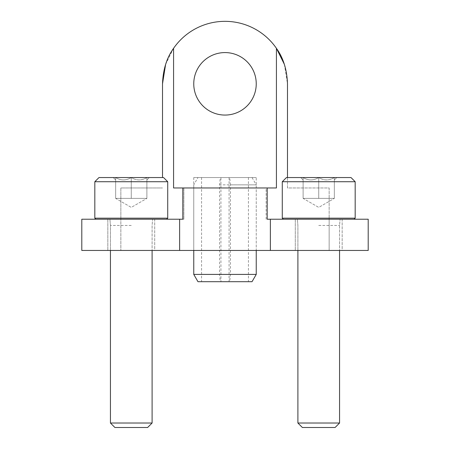 <?xml version="1.0" encoding="UTF-8"?>
<svg xmlns="http://www.w3.org/2000/svg" width="450" height="450" viewBox="0 0 450 450"><rect width="100%" height="100%" fill="white"/><g stroke="black" fill="none" stroke-linecap="round" stroke-linejoin="round"><path stroke-width="0.34" stroke-dasharray="2.25 1.69" d="M284.389 64.395L287.488 83.824L287.488 187.965L329.147 187.965L329.147 250.453L368.201 250.453L81.799 250.453L120.853 250.453L81.799 250.453L81.799 219.212L120.853 219.212L120.853 250.453L120.853 219.212L81.799 219.212L179.629 219.212L179.629 250.453M182.824 187.965L276.424 187.965L276.424 48.324A62.488 62.488 0 0 0 173.576 48.324L173.576 187.965L276.424 187.965L266.136 187.965L267.176 187.965L266.136 187.965L266.136 219.212L329.147 219.212L329.147 250.453L368.201 250.453L368.201 219.212L267.176 219.212L267.176 187.965L182.824 187.965L182.824 219.212L179.629 219.212M165.611 64.395L173.576 48.324M270.371 219.212L270.371 250.453M256.241 83.824A31.241 31.241 0 0 0 209.379 56.767A31.241 31.241 0 0 0 209.379 110.88A31.241 31.241 0 0 0 256.241 83.824M287.488 177.553L287.488 187.965L329.147 187.965L329.147 219.212L368.201 219.212L266.136 219.212L266.136 187.965L267.176 187.965M120.853 187.965L120.853 219.212L183.864 219.212L120.853 219.212L120.853 187.965L162.512 187.965L120.853 187.965M162.512 83.824L162.512 177.553M342.163 250.453L295.296 250.453L342.163 250.453L295.296 250.453L342.163 250.453L342.163 219.212L295.296 219.212L342.163 219.212L295.296 219.212L342.163 219.212L342.163 250.453M154.704 250.453L107.837 250.453L154.704 250.453L107.837 250.453L154.704 250.453L154.704 219.212L107.837 219.212L154.704 219.212L107.837 219.212L154.704 219.212L154.704 250.453M230.428 184.843L229.697 177.553L229.067 177.553L229.067 281.7L229.697 281.7L230.428 274.41L230.428 184.843L256.241 184.843L256.241 250.453L193.759 250.453L256.241 250.453L256.241 177.553L193.759 177.553L256.241 177.553M182.824 219.212L183.864 219.212L182.824 219.212M282.279 181.721L286.447 177.553L318.729 177.553L318.729 198.382L310.922 198.382L334.35 198.382L303.109 198.382L334.35 198.382L334.35 177.553C329.181 180.703 323.972 180.703 318.729 177.553C313.554 180.703 308.351 180.703 303.109 177.553C303.109 180.697 303.109 180.697 303.109 177.553C303.109 180.697 303.109 180.697 303.109 177.553L300.69 177.553L303.109 177.553C308.284 180.703 313.487 180.703 318.729 177.553L303.109 177.553L318.729 177.553C323.904 180.703 329.113 180.703 334.35 177.553L318.729 177.553L334.35 177.553C334.35 180.697 334.35 180.697 334.35 177.553C334.35 180.697 334.35 180.697 334.35 177.553L336.769 177.553L334.35 177.553C329.181 180.703 323.972 180.703 318.729 177.553L351.017 177.553L318.729 177.553C313.554 180.703 308.351 180.703 303.109 177.553C303.109 180.697 303.109 180.697 303.109 177.553C303.109 180.697 303.109 180.697 303.109 177.553L300.69 177.553L303.109 177.553C308.284 180.703 313.487 180.703 318.729 177.553L303.109 177.553L318.729 177.553C323.904 180.703 329.113 180.703 334.35 177.553L318.729 177.553L334.35 177.553C334.35 180.697 334.35 180.697 334.35 177.553C334.35 180.697 334.35 180.697 334.35 177.553L336.769 177.553L334.35 177.553L334.35 198.382L303.109 198.382L334.35 198.382L326.543 198.382L334.35 198.382L334.35 177.553L334.35 198.382L310.922 198.382L326.543 198.382L318.729 198.382L318.729 177.553L351.017 177.553L355.179 181.721L282.279 181.721L355.179 181.721L355.179 218.171L282.279 218.171L355.179 218.171L282.279 218.171L282.279 181.721L355.179 181.721M318.729 219.212L354.139 219.212L318.729 219.212M318.729 225.461L339.559 225.461L318.729 225.461M297.9 250.453L297.9 225.461L297.382 219.212L297.9 225.461L297.9 423.028L339.559 423.028L297.9 423.028L339.559 423.028L339.559 225.461L340.082 219.212L339.559 225.461L339.559 250.453M297.9 423.028L302.372 427.5L335.087 427.5L302.372 427.5L335.087 427.5L339.559 423.028M303.109 198.382L303.109 177.553L303.109 198.382L303.109 177.553L303.109 198.382L318.729 207.399L334.35 198.382L318.729 207.399L303.109 198.382M94.821 181.721L98.983 177.553L131.271 177.553L131.271 198.382L123.457 198.382L146.891 198.382L115.65 198.382L146.891 198.382L146.891 177.553C141.716 180.703 136.513 180.703 131.271 177.553C126.096 180.703 120.887 180.703 115.65 177.553C115.65 180.697 115.65 180.697 115.65 177.553C115.65 180.697 115.65 180.697 115.65 177.553L113.231 177.553L115.65 177.553C120.819 180.703 126.028 180.703 131.271 177.553L115.65 177.553L131.271 177.553C136.446 180.703 141.649 180.703 146.891 177.553L131.271 177.553L146.891 177.553C146.891 180.697 146.891 180.697 146.891 177.553C146.891 180.697 146.891 180.697 146.891 177.553L149.31 177.553L146.891 177.553C141.716 180.703 136.513 180.703 131.271 177.553L98.983 177.553L131.271 177.553C126.096 180.703 120.887 180.703 115.65 177.553C115.65 180.697 115.65 180.697 115.65 177.553C115.65 180.697 115.65 180.697 115.65 177.553L113.231 177.553L115.65 177.553C120.819 180.703 126.028 180.703 131.271 177.553L115.65 177.553L131.271 177.553C136.446 180.703 141.649 180.703 146.891 177.553L131.271 177.553L146.891 177.553C146.891 180.697 146.891 180.697 146.891 177.553C146.891 180.697 146.891 180.697 146.891 177.553L149.31 177.553L146.891 177.553L146.891 198.382L115.65 198.382L146.891 198.382L139.078 198.382L146.891 198.382L146.891 177.553L146.891 198.382L123.457 198.382L139.078 198.382L131.271 198.382L131.271 177.553L163.553 177.553L167.721 181.721L94.821 181.721L167.721 181.721L167.721 218.171L94.821 218.171L167.721 218.171L94.821 218.171L94.821 181.721L167.721 181.721M131.271 219.212L95.861 219.212L131.271 219.212M131.271 225.461L110.441 225.461L131.271 225.461M110.441 250.453L110.441 225.461L109.918 219.212L110.441 225.461L110.441 423.028L152.1 423.028L110.441 423.028L152.1 423.028L152.1 225.461L152.618 219.212L152.1 225.461L152.1 250.453M110.441 423.028L114.913 427.5L147.628 427.5L114.913 427.5L147.628 427.5L152.1 423.028M115.65 198.382L115.65 177.553L115.65 198.382L115.65 177.553L115.65 198.382L131.271 207.399L146.891 198.382L131.271 207.399L115.65 198.382M318.729 198.382L318.729 177.553L318.729 198.382M131.271 198.382L131.271 177.553L131.271 198.382M229.067 177.553L201.566 177.553L220.933 177.553L220.933 281.7L220.303 281.7L219.572 274.41L219.572 184.843L220.303 177.553L220.933 177.553M229.697 177.553L220.303 177.553M229.067 281.7L220.933 281.7M229.697 281.7L252.034 281.7M197.966 281.7L220.303 281.7M230.428 274.41L256.241 274.41M193.759 274.41L219.572 274.41M252.034 177.553L256.241 184.843L219.572 184.843M183.864 187.965L183.864 219.212L183.864 187.965M193.759 177.553L193.759 250.453L193.759 184.843L197.966 177.553M107.837 219.212L107.837 250.453L107.837 219.212M295.296 219.212L295.296 250.453L295.296 219.212M334.35 179.972L336.769 177.553L334.35 179.972M303.109 179.972L300.69 177.553L303.109 179.972M354.139 219.212L355.179 218.171M283.32 219.212L282.279 218.171M146.891 179.972L149.31 177.553L146.891 179.972M115.65 179.972L113.231 177.553L115.65 179.972M166.68 219.212L167.721 218.171M95.861 219.212L94.821 218.171M201.566 177.553L201.566 281.7M248.434 177.553L248.434 281.7"/><path stroke-width="0.67" d="M287.488 177.553L287.488 83.824C286.993 69.688 283.303 57.859 276.424 48.324L284.389 64.395M179.629 219.212L179.629 250.453L81.799 250.453L81.799 219.212L182.824 219.212L182.824 187.965L276.424 187.965L276.424 48.324A62.488 62.488 0 0 0 173.576 48.324C166.708 57.825 163.018 69.66 162.512 83.824L165.611 64.395M162.512 83.824L162.512 177.553M267.176 187.965L267.176 219.212L270.371 219.212L270.371 250.453L368.201 250.453L368.201 219.212L270.371 219.212M179.629 250.453L270.371 250.453M256.241 83.824A31.241 31.241 0 0 0 209.379 56.767A31.241 31.241 0 0 0 209.379 110.88A31.241 31.241 0 0 0 256.241 83.824M173.576 48.324L173.576 187.965L182.824 187.965M355.179 181.721L351.017 177.553L286.447 177.553L282.279 181.721L282.279 218.171L355.179 218.171L355.179 181.721L282.279 181.721M339.559 250.453L339.559 423.028L297.9 423.028L297.9 250.453M339.559 423.028L335.087 427.5L302.372 427.5L297.9 423.028M167.721 181.721L163.553 177.553L98.983 177.553L94.821 181.721L94.821 218.171L167.721 218.171L167.721 181.721L94.821 181.721M152.1 250.453L152.1 423.028L110.441 423.028L110.441 250.453M152.1 423.028L147.628 427.5L114.913 427.5L110.441 423.028M252.034 281.7L197.966 281.7L193.759 274.41L256.241 274.41L252.034 281.7M354.139 219.212L355.179 218.171M283.32 219.212L282.279 218.171M166.68 219.212L167.721 218.171M95.861 219.212L94.821 218.171M193.759 250.453L193.759 274.41M256.241 250.453L256.241 274.41"/></g></svg>
